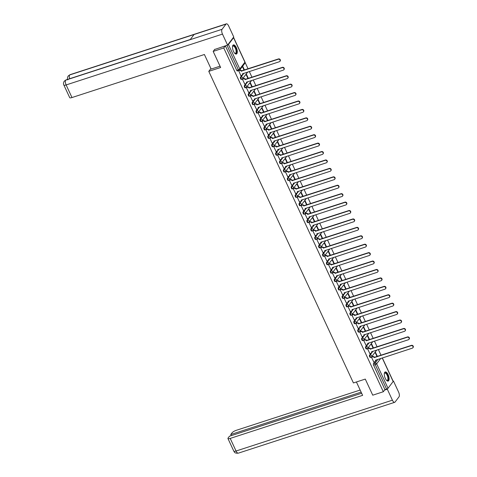 <?xml version="1.0" encoding="UTF-8"?>
<svg xmlns="http://www.w3.org/2000/svg" width="477" height="477" viewBox="0 0 477 477"><rect width="100%" height="100%" fill="white"/><g stroke="black" fill="none" stroke-linecap="round" stroke-linejoin="round"><path stroke-width="0.72" d="M371.023 353.224L369.532 355.18A1.228 0.513 72 0 0 369.675 356.742A1.228 0.513 72 0 0 370.414 357.434A1.228 0.513 72 0 0 370.54 357.345M367.111 344.799L365.626 346.755A1.228 0.513 72 0 0 365.764 348.317A1.228 0.513 72 0 0 366.509 349.009A1.228 0.513 72 0 0 366.628 348.92M363.2 336.38L361.715 338.33A1.228 0.513 72 0 0 361.852 339.892A1.228 0.513 72 0 0 362.598 340.584A1.228 0.513 72 0 0 362.717 340.495M359.288 327.955L357.804 329.911A1.228 0.513 72 0 0 357.941 331.467A1.228 0.513 72 0 0 358.686 332.159A1.228 0.513 72 0 0 358.805 332.07M355.377 319.53L353.892 321.486A1.228 0.513 72 0 0 354.029 323.042A1.228 0.513 72 0 0 354.775 323.734A1.228 0.513 72 0 0 354.894 323.644M351.466 311.105L349.981 313.061A1.228 0.513 72 0 0 350.118 314.617A1.228 0.513 72 0 0 350.863 315.309A1.228 0.513 72 0 0 350.983 315.219M347.56 302.68L346.069 304.636A1.228 0.513 72 0 0 346.213 306.192A1.228 0.513 72 0 0 346.952 306.884A1.228 0.513 72 0 0 347.077 306.794M343.649 294.255L342.164 296.211A1.228 0.513 72 0 0 342.301 297.767A1.228 0.513 72 0 0 343.041 298.459A1.228 0.513 72 0 0 343.166 298.369M339.737 285.83L338.253 287.786A1.228 0.513 72 0 0 338.39 289.342A1.228 0.513 72 0 0 339.135 290.04A1.228 0.513 72 0 0 339.254 289.944M335.826 277.405L334.341 279.361A1.228 0.513 72 0 0 334.478 280.923A1.228 0.513 72 0 0 335.224 281.615A1.228 0.513 72 0 0 335.343 281.525M331.914 268.98L330.43 270.936A1.228 0.513 72 0 0 330.567 272.498A1.228 0.513 72 0 0 331.312 273.19A1.228 0.513 72 0 0 331.432 273.1M328.003 260.561L326.518 262.511A1.228 0.513 72 0 0 326.656 264.073A1.228 0.513 72 0 0 327.401 264.765A1.228 0.513 72 0 0 327.52 264.675M324.098 252.136L322.607 254.092A1.228 0.513 72 0 0 322.75 255.648A1.228 0.513 72 0 0 323.489 256.34A1.228 0.513 72 0 0 323.615 256.25M320.186 243.711L318.702 245.667A1.228 0.513 72 0 0 318.839 247.223A1.228 0.513 72 0 0 319.578 247.915A1.228 0.513 72 0 0 319.703 247.825M316.275 235.286L314.79 237.242A1.228 0.513 72 0 0 314.927 238.798A1.228 0.513 72 0 0 315.673 239.49A1.228 0.513 72 0 0 315.792 239.4M312.363 226.861L310.879 228.817A1.228 0.513 72 0 0 311.016 230.373A1.228 0.513 72 0 0 311.761 231.065A1.228 0.513 72 0 0 311.88 230.975M308.452 218.436L306.967 220.392A1.228 0.513 72 0 0 307.105 221.948A1.228 0.513 72 0 0 307.85 222.64A1.228 0.513 72 0 0 307.969 222.55M304.541 210.011L303.056 211.967A1.228 0.513 72 0 0 303.193 213.523A1.228 0.513 72 0 0 303.938 214.221A1.228 0.513 72 0 0 304.058 214.125M300.635 201.586L299.145 203.542A1.228 0.513 72 0 0 299.282 205.104A1.228 0.513 72 0 0 300.027 205.796A1.228 0.513 72 0 0 300.146 205.706M296.724 193.161L295.233 195.117A1.228 0.513 72 0 0 295.376 196.679A1.228 0.513 72 0 0 296.116 197.371A1.228 0.513 72 0 0 296.241 197.281M292.812 184.742L291.328 186.692A1.228 0.513 72 0 0 291.465 188.254A1.228 0.513 72 0 0 292.21 188.946A1.228 0.513 72 0 0 292.329 188.856M288.901 176.317L287.416 178.273A1.228 0.513 72 0 0 287.553 179.829A1.228 0.513 72 0 0 288.299 180.521A1.228 0.513 72 0 0 288.418 180.431M284.99 167.892L283.505 169.848A1.228 0.513 72 0 0 283.642 171.404A1.228 0.513 72 0 0 284.387 172.096A1.228 0.513 72 0 0 284.507 172.006M281.078 159.467L279.594 161.423A1.228 0.513 72 0 0 279.731 162.979A1.228 0.513 72 0 0 280.476 163.671A1.228 0.513 72 0 0 280.595 163.581M277.167 151.042L275.682 152.998A1.228 0.513 72 0 0 275.819 154.554A1.228 0.513 72 0 0 276.565 155.246A1.228 0.513 72 0 0 276.684 155.156M273.261 142.617L271.771 144.573A1.228 0.513 72 0 0 271.914 146.129A1.228 0.513 72 0 0 272.653 146.821A1.228 0.513 72 0 0 272.778 146.731M269.35 134.192L267.865 136.148A1.228 0.513 72 0 0 268.002 137.704A1.228 0.513 72 0 0 268.748 138.402A1.228 0.513 72 0 0 268.867 138.306M265.439 125.767L263.954 127.723A1.228 0.513 72 0 0 264.091 129.285A1.228 0.513 72 0 0 264.836 129.977A1.228 0.513 72 0 0 264.956 129.887M261.527 117.348L260.043 119.298A1.228 0.513 72 0 0 260.18 120.86A1.228 0.513 72 0 0 260.925 121.552A1.228 0.513 72 0 0 261.044 121.462M257.616 108.923L256.131 110.873A1.228 0.513 72 0 0 256.268 112.435A1.228 0.513 72 0 0 257.014 113.127A1.228 0.513 72 0 0 257.133 113.037M253.704 100.498L252.22 102.454A1.228 0.513 72 0 0 252.357 104.01A1.228 0.513 72 0 0 253.102 104.701A1.228 0.513 72 0 0 253.221 104.612M249.799 92.073L248.308 94.029A1.228 0.513 72 0 0 248.451 95.585A1.228 0.513 72 0 0 249.191 96.276A1.228 0.513 72 0 0 249.316 96.187M245.888 83.648L244.403 85.604A1.228 0.513 72 0 0 244.54 87.16A1.228 0.513 72 0 0 245.279 87.851A1.228 0.513 72 0 0 245.405 87.762M241.976 75.223L240.491 77.179A1.228 0.513 72 0 0 240.629 78.735A1.228 0.513 72 0 0 241.374 79.426A1.228 0.513 72 0 0 241.493 79.337M236.312 47.611A4.8 2.003 72 0 0 233.408 44.916A4.8 2.003 72 0 0 233.474 51.343A4.8 2.003 72 0 0 236.377 54.044A4.8 2.003 72 0 0 236.312 47.611M388.117 374.648A4.8 2.003 72 0 0 385.213 371.953A4.8 2.003 72 0 0 385.285 378.38A4.8 2.003 72 0 0 388.183 381.081A4.8 2.003 72 0 0 388.117 374.648M381.022 355.246L378.356 349.51M377.11 346.821L374.445 341.085M373.199 338.396L370.534 332.66M369.287 329.971L366.622 324.235M365.376 321.546L362.717 315.81M361.465 313.121L358.805 307.385M357.559 304.702L354.894 298.96M353.648 296.277L350.983 290.541M349.736 287.852L347.071 282.116M345.825 279.427L343.16 273.691M341.914 271.002L339.254 265.266M338.002 262.577L335.343 256.841M334.097 254.152L331.432 248.416M330.185 245.727L327.52 239.991M326.274 237.302L323.609 231.566M322.363 228.882L319.697 223.141M318.451 220.457L315.792 214.722M314.54 212.032L311.88 206.297M310.628 203.607L307.969 197.872M306.723 195.182L304.058 189.447M302.812 186.757L300.146 181.022M298.9 178.332L296.235 172.596M294.989 169.907L292.323 164.171M291.077 161.482L288.418 155.746M287.166 153.063L284.507 147.321M283.26 144.638L280.595 138.902M279.349 136.213L276.684 130.477M275.438 127.788L272.772 122.052M271.526 119.363L268.861 113.627M267.615 110.938L264.956 105.202M263.703 102.513L261.044 96.777M259.798 94.088L257.133 88.352M255.887 85.663L253.221 79.927M251.975 77.244L249.31 71.502M248.064 68.819L245.095 62.421M382.333 357.911L393.209 381.332A1.228 0.31 155.1 0 1 393.155 381.505L388.016 388.266A1.228 0.31 155.1 0 1 386.585 389.089L384.939 389.626L373.58 365.161A1.228 0.513 -108 0 1 373.443 363.605L374.928 361.649M375.763 360.558L376.275 359.879M213.171 51.403L220.642 67.495L208.783 71.353L353.421 382.948L365.281 379.09L372.746 395.183L383.329 391.742L223.755 47.962L213.171 51.403L214.811 49.244M384.939 389.626L383.329 391.742M227.595 45.076A1.228 0.31 -24.9 0 0 228.435 44.486L233.581 37.725A1.228 0.31 -24.9 0 0 233.629 37.552A1.228 0.31 -24.9 0 0 233.36 37.486M228.435 44.486L239.794 68.95A1.228 1.073 37.2 0 1 239.233 70.375A1.228 0.513 -108 0 1 239.108 70.471A1.228 0.513 -108 0 1 238.369 69.773L227.01 45.315L225.365 45.852L223.755 47.962M227.01 45.315A1.228 0.31 -24.9 0 0 227.493 45.124M238.673 70.608L240.831 75.599M248.35 78.419L246.341 74.09L246.066 74.448L247.968 78.544M242.727 78.914L242.435 79.23L244.743 84.024M252.261 86.844L250.252 82.515L249.978 82.873L251.88 86.969M246.639 87.339L246.347 87.655L248.654 92.449M256.173 95.269L254.163 90.94L253.889 91.298L255.791 95.394M250.55 95.758L250.258 96.074L252.56 100.874M260.084 103.694L258.075 99.365L257.801 99.723L259.703 103.819M254.462 104.183L254.169 104.499L256.471 109.299M263.996 112.119L261.98 107.784L261.712 108.148L263.614 112.238M258.367 112.608L258.075 112.924L260.382 117.718M267.901 120.544L265.892 116.209L265.623 116.567L267.525 120.663M262.278 121.033L261.986 121.349L264.294 126.143M271.812 128.963L269.803 124.634L269.529 124.992L271.431 129.088M266.19 129.458L265.898 129.774L268.205 134.568M275.724 137.388L273.715 133.059L273.44 133.417L275.342 137.513M270.101 137.883L269.809 138.199L272.117 142.993M279.635 145.813L277.626 141.484L277.352 141.842L279.254 145.938M274.013 146.308L273.72 146.624L276.028 151.418M283.547 154.238L281.537 149.909L281.263 150.267L283.165 154.363M277.924 154.733L277.632 155.049L279.933 159.843M287.458 162.663L285.449 158.334L285.174 158.692L287.076 162.788M281.835 163.158L281.543 163.474L283.845 168.268M291.369 171.088L289.354 166.759L289.086 167.117L290.988 171.213M285.741 171.577L285.449 171.893L287.756 176.693M295.275 179.513L293.266 175.178L292.997 175.542L294.893 179.638M289.652 180.002L289.36 180.318L291.668 185.118M299.186 187.938L297.177 183.603L296.903 183.967L298.805 188.057M293.564 188.427L293.272 188.743L295.579 193.537M303.098 196.363L301.088 192.028L300.814 192.386L302.716 196.482M297.475 196.852L297.183 197.168L299.49 201.962M307.009 204.782L305 200.453L304.725 200.811L306.628 204.907M301.386 205.277L301.094 205.593L303.396 210.387M310.921 213.207L308.911 208.878L308.637 209.236L310.539 213.332M305.298 213.702L305.006 214.018L307.307 218.812M314.832 221.632L312.817 217.303L312.548 217.661L314.45 221.757M309.203 222.127L308.911 222.443L311.219 227.237M318.737 230.057L316.728 225.728L316.46 226.086L318.356 230.182M313.115 230.552L312.823 230.868L315.13 235.662M322.649 238.482L320.639 234.153L320.365 234.511L322.267 238.607M317.026 238.977L316.734 239.293L319.041 244.087M326.56 246.907L324.551 242.578L324.277 242.936L326.179 247.032M320.938 247.396L320.645 247.712L322.953 252.512M330.472 255.332L328.462 250.997L328.188 251.361L330.09 255.457M324.849 255.821L324.557 256.137L326.858 260.937M334.383 263.757L332.374 259.422L332.099 259.786L334.001 263.876M328.76 264.246L328.468 264.562L330.77 269.356M338.294 272.182L336.279 267.847L336.011 268.205L337.913 272.301M332.666 272.671L332.374 272.987L334.681 277.781M342.2 280.601L340.19 276.272L339.922 276.63L341.818 280.726M336.577 281.096L336.285 281.412L338.592 286.206M346.111 289.026L344.102 284.697L343.828 285.055L345.73 289.151M340.489 289.521L340.196 289.837L342.504 294.631M350.023 297.451L348.013 293.122L347.739 293.48L349.641 297.576M344.4 297.946L344.108 298.262L346.415 303.056M353.934 305.876L351.925 301.547L351.65 301.905L353.552 306.001M348.311 306.371L348.019 306.687L350.321 311.481M357.845 314.301L355.836 309.972L355.562 310.33L357.464 314.426M352.223 314.796L351.931 315.112L354.232 319.906M361.757 322.726L359.747 318.397L359.473 318.755L361.375 322.851M356.134 323.215L355.842 323.531L358.144 328.331M365.662 331.151L363.653 326.817L363.385 327.18L365.287 331.276M360.04 331.64L359.747 331.956L362.055 336.75M369.574 339.576L367.564 335.242L367.29 335.605L369.192 339.696M363.951 340.065L363.659 340.381L365.966 345.175M373.485 348.001L371.476 343.667L371.201 344.024L373.103 348.121M367.862 348.49L367.57 348.806L369.878 353.6M377.396 356.42L375.387 352.092L375.113 352.449L377.015 356.546M371.774 356.915L371.482 357.231L373.789 362.025M371.851 352.133L372.364 351.454M367.94 343.708L368.459 343.029M364.029 335.283L364.547 334.61M360.123 326.858L360.636 326.185M356.212 318.433L356.724 317.76M352.3 310.008L352.813 309.334M348.389 301.583L348.902 300.909M344.477 293.164L344.996 292.484M340.566 284.739L341.085 284.059M336.661 276.314L337.173 275.634M332.749 267.889L333.262 267.209M328.838 259.464L329.351 258.79M324.926 251.039L325.439 250.365M321.015 242.614L321.528 241.94M317.104 234.189L317.622 233.515M313.198 225.764L313.711 225.09M309.287 217.345L309.8 216.665M305.375 208.92L305.888 208.24M301.464 200.495L301.977 199.815M297.553 192.07L298.065 191.39M293.641 183.645L294.16 182.971M289.736 175.22L290.249 174.546M285.824 166.795L286.337 166.121M281.913 158.37L282.426 157.696M278.002 149.945L278.514 149.271M274.09 141.526L274.603 140.846M270.179 133.101L270.697 132.421M266.267 124.676L266.786 123.996M262.362 116.251L262.875 115.571M258.451 107.826L258.963 107.152M254.539 99.401L255.052 98.727M250.628 90.976L251.14 90.302M246.716 82.551L247.229 81.877M242.805 74.126L243.324 73.452M210.917 68.539L208.783 71.353M244.439 69.994L242.662 66.16M242.388 66.518L244.057 70.119M225.365 45.852L236.717 70.31A1.228 0.513 72 0 0 237.463 71.001A1.228 0.513 72 0 0 237.582 70.912M240.76 75.622L241.905 75.247A1.228 1.073 -142.8 0 0 242.465 73.822L279.391 61.724A1.413 1.234 -142.8 0 0 278.234 59.243L241.237 71.18A1.228 1.073 -142.8 0 0 239.675 70.441L239.907 70.131A1.228 1.073 37.2 0 1 241.475 70.864L278.473 58.933A1.413 1.234 37.2 0 1 280.041 61.175M239.484 70.274L239.907 70.131M242.751 73.637A1.228 1.073 37.2 0 1 242.483 74.746M238.53 70.817L239.675 70.441M241.273 71.258L241.511 70.948M244.671 84.047L245.816 83.672A1.228 1.073 -142.8 0 0 246.376 82.247L283.296 70.149A1.413 1.234 -142.8 0 0 282.145 67.668L245.148 79.599A1.228 1.073 -142.8 0 0 243.586 78.866L243.819 78.556A1.228 1.073 37.2 0 1 245.387 79.289L282.384 67.352A1.413 1.234 37.2 0 1 283.952 69.6M242.662 78.932L243.819 78.556M246.663 82.062A1.228 1.073 37.2 0 1 246.394 83.171M242.441 79.242L243.586 78.866M245.184 79.683L245.422 79.373M248.583 92.472L249.727 92.097A1.228 1.073 -142.8 0 0 250.288 90.672L287.208 78.574A1.413 1.234 -142.8 0 0 286.057 76.087L249.06 88.024A1.228 1.073 -142.8 0 0 247.491 87.291L247.73 86.981A1.228 1.073 37.2 0 1 249.292 87.714L286.295 75.777A1.413 1.234 37.2 0 1 287.864 78.025M246.567 87.357L247.73 86.981M250.574 90.487A1.228 1.073 37.2 0 1 250.306 91.596M246.353 87.661L247.491 87.291M249.095 88.108L249.334 87.798M220.034 66.196L211.168 69.076L204.4 54.497L71.979 97.546A3.691 0.93 155.1 0 1 69.725 97.672L63.87 85.061A3.691 0.93 155.1 0 0 66.13 84.942L71.979 97.546M225.997 24.13L194.085 34.505L190.144 39.686L222.055 29.312L225.997 24.13A3.786 1.58 72 0 1 226.366 23.85A3.786 1.58 72 0 1 228.656 25.979L233.754 36.967L227.577 45.094L214.626 49.495M222.055 29.312A3.786 1.58 72 0 0 222.479 34.105L227.577 45.094M190.293 39.49L66.064 79.886A3.786 1.58 72 0 0 65.707 80.148L64.27 81.156C63.387 82.724 63.256 84.024 63.87 85.061M226.366 23.85L70.018 74.686A3.786 1.58 72 0 0 69.648 74.961L68.187 75.998C67.34 77.554 67.215 78.842 67.823 79.862M356.408 381.976L362.621 395.355L230.206 438.411L236.055 451.021L392.404 400.185L387.306 389.196L384.593 390.079M360.153 390.043L236.383 430.284A3.691 0.93 -24.9 0 0 232.102 432.758L230.749 434.535L361.131 392.142M392.404 400.185A3.786 1.58 72 0 0 394.694 402.314A3.786 1.58 72 0 0 395.063 402.039L399.005 396.852A3.786 1.58 72 0 0 398.581 392.058L393.483 381.069L393.179 381.469M387.986 388.302L387.306 389.196M361.649 393.257L229.455 436.234L228.101 438.017A3.691 0.93 -24.9 0 0 227.946 438.53A3.691 0.93 -24.9 0 0 230.206 438.411M231.262 435.65L230.749 434.535M393.483 381.069L393.137 381.183M232.514 46.519A4.156 1.735 -108 0 1 232.567 46.352A4.156 1.735 -108 0 1 232.776 45.971A4.156 1.735 -108 0 1 235.692 48.004A4.156 1.735 -108 0 1 236.163 53.263A4.156 1.735 -108 0 1 234.851 53.37A4.156 1.735 -108 0 1 234.708 53.269A3.846 1.604 72 0 0 235.394 53.358A3.846 1.604 72 0 0 235.769 53.078A3.846 1.604 72 0 0 235.549 48.696A3.846 1.604 72 0 0 233.014 46.042A3.846 1.604 72 0 0 232.633 46.329A3.846 1.604 72 0 0 232.514 46.525M236.097 54.086A4.77 1.991 72 0 0 236.413 53.8A4.77 1.991 72 0 0 236.204 48.553A4.77 1.991 72 0 0 233.158 45.047M386.507 380.3A3.846 1.604 72 0 0 387.199 380.396A3.846 1.604 72 0 0 387.574 380.115A3.846 1.604 72 0 0 387.354 375.733A3.846 1.604 72 0 0 384.82 373.08A3.846 1.604 72 0 0 384.438 373.366A3.846 1.604 72 0 0 384.319 373.563A4.156 1.735 -108 0 1 384.379 373.39A4.156 1.735 -108 0 1 384.581 373.008A4.156 1.735 -108 0 1 387.497 375.041A4.156 1.735 -108 0 1 387.968 380.3A4.156 1.735 -108 0 1 386.656 380.407A4.156 1.735 -108 0 1 386.513 380.306M387.902 381.123A4.77 1.991 72 0 0 388.218 380.837A4.77 1.991 72 0 0 388.01 375.59A4.77 1.991 72 0 0 384.963 372.084M252.494 100.891L253.633 100.522A1.228 1.073 -142.8 0 0 254.199 99.097L291.119 86.999A1.413 1.234 -142.8 0 0 289.968 84.512L252.971 96.449A1.228 1.073 -142.8 0 0 251.403 95.716L251.641 95.406A1.228 1.073 37.2 0 1 253.204 96.139L290.201 84.202A1.413 1.234 37.2 0 1 291.775 86.444M250.479 95.782L251.641 95.406M254.485 98.912A1.228 1.073 37.2 0 1 254.217 100.021M250.264 96.086L251.403 95.716M253.007 96.533L253.245 96.223M256.405 109.316L257.544 108.947A1.228 1.073 -142.8 0 0 258.111 107.522L295.03 95.424A1.413 1.234 -142.8 0 0 293.88 92.937L256.882 104.874A1.228 1.073 -142.8 0 0 255.314 104.141L255.553 103.831A1.228 1.073 37.2 0 1 257.115 104.564L294.112 92.627A1.413 1.234 37.2 0 1 295.686 94.869M254.39 104.207L255.553 103.831M258.397 107.337A1.228 1.073 37.2 0 1 258.129 108.446M254.175 104.511L255.314 104.141M256.918 104.958L257.151 104.648M260.317 117.741L261.456 117.372A1.228 1.073 -142.8 0 0 262.016 115.947L298.942 103.849A1.413 1.234 -142.8 0 0 297.785 101.362L260.788 113.299A1.228 1.073 -142.8 0 0 259.226 112.566L259.464 112.256A1.228 1.073 37.2 0 1 261.026 112.989L298.024 101.052A1.413 1.234 37.2 0 1 299.598 103.294M258.301 112.632L259.464 112.256M262.302 115.762A1.228 1.073 37.2 0 1 262.034 116.871M258.081 112.936L259.226 112.566M260.83 113.383L261.062 113.067M264.222 126.166L265.367 125.797A1.228 1.073 -142.8 0 0 265.927 124.372L302.853 112.274A1.413 1.234 -142.8 0 0 301.697 109.788L264.699 121.724A1.228 1.073 -142.8 0 0 263.137 120.991L263.37 120.681A1.228 1.073 37.2 0 1 264.938 121.414L301.935 109.477A1.413 1.234 37.2 0 1 303.503 111.719M262.213 121.057L263.37 120.681M266.214 124.181A1.228 1.073 37.2 0 1 265.945 125.29M261.992 121.361L263.137 120.991M264.741 121.802L264.973 121.492M268.134 134.592L269.278 134.222A1.228 1.073 -142.8 0 0 269.839 132.797L306.765 120.699A1.413 1.234 -142.8 0 0 305.608 118.213L268.611 130.149A1.228 1.073 -142.8 0 0 267.048 129.416L267.281 129.1A1.228 1.073 37.2 0 1 268.849 129.839L305.846 117.902A1.413 1.234 37.2 0 1 307.415 120.144M266.124 129.482L267.281 129.1M270.125 132.606A1.228 1.073 37.2 0 1 269.857 133.715M265.904 129.786L267.048 129.416M268.646 130.227L268.885 129.917M272.045 143.017L273.19 142.647A1.228 1.073 -142.8 0 0 273.75 141.216L310.67 129.118A1.413 1.234 -142.8 0 0 309.519 126.638L272.522 138.574A1.228 1.073 -142.8 0 0 270.954 137.835L271.192 137.525A1.228 1.073 37.2 0 1 272.761 138.264L309.758 126.327A1.413 1.234 37.2 0 1 311.326 128.569M270.03 137.907L271.192 137.525M274.036 141.031A1.228 1.073 37.2 0 1 273.768 142.14M269.815 138.211L270.954 137.835M272.558 138.652L272.796 138.342M275.956 151.442L277.095 151.066A1.228 1.073 -142.8 0 0 277.662 149.641L314.582 137.543A1.413 1.234 -142.8 0 0 313.431 135.063L276.433 146.999A1.228 1.073 -142.8 0 0 274.865 146.26L275.104 145.95A1.228 1.073 37.2 0 1 276.666 146.683L313.663 134.752A1.413 1.234 37.2 0 1 315.237 136.994M273.941 146.332L275.104 145.95M277.948 149.456A1.228 1.073 37.2 0 1 277.68 150.565M273.726 146.636L274.865 146.26M276.469 147.077L276.708 146.767M279.868 159.867L281.007 159.491A1.228 1.073 -142.8 0 0 281.573 158.066L318.493 145.968A1.413 1.234 -142.8 0 0 317.342 143.488L280.345 155.419A1.228 1.073 -142.8 0 0 278.777 154.685L279.015 154.375A1.228 1.073 37.2 0 1 280.577 155.108L317.575 143.172A1.413 1.234 37.2 0 1 319.149 145.419M277.852 154.751L279.015 154.375M281.859 157.881A1.228 1.073 37.2 0 1 281.591 158.99M277.638 155.061L278.777 154.685M280.381 155.502L280.619 155.192M283.779 168.292L284.918 167.916A1.228 1.073 -142.8 0 0 285.479 166.491L322.404 154.393A1.413 1.234 -142.8 0 0 321.248 151.907L284.25 163.844A1.228 1.073 -142.8 0 0 282.688 163.11L282.927 162.8A1.228 1.073 37.2 0 1 284.489 163.533L321.486 151.597A1.413 1.234 37.2 0 1 323.06 153.844M281.764 163.176L282.927 162.8M285.765 166.306A1.228 1.073 37.2 0 1 285.496 167.415M281.543 163.48L282.688 163.11M284.292 163.927L284.525 163.617M287.685 176.711L288.829 176.341A1.228 1.073 -142.8 0 0 289.39 174.916L326.316 162.818A1.413 1.234 -142.8 0 0 325.159 160.332L288.162 172.269A1.228 1.073 -142.8 0 0 286.599 171.535L286.832 171.225A1.228 1.073 37.2 0 1 288.4 171.958L325.397 160.022A1.413 1.234 37.2 0 1 326.966 162.263M285.675 171.601L286.832 171.225M289.676 174.731A1.228 1.073 37.2 0 1 289.408 175.84M285.455 171.905L286.599 171.535M288.203 172.352L288.436 172.042M291.596 185.136L292.741 184.766A1.228 1.073 -142.8 0 0 293.301 183.341L330.227 171.243A1.413 1.234 -142.8 0 0 329.07 168.757L292.073 180.694A1.228 1.073 -142.8 0 0 290.511 179.96L290.743 179.65A1.228 1.073 37.2 0 1 292.312 180.384L329.309 168.447A1.413 1.234 37.2 0 1 330.877 170.688M289.587 180.026L290.743 179.65M293.588 183.156A1.228 1.073 37.2 0 1 293.319 184.265M289.366 180.33L290.511 179.96M292.109 180.777L292.347 180.467M295.507 193.561L296.652 193.191A1.228 1.073 -142.8 0 0 297.213 191.766L334.133 179.668A1.413 1.234 -142.8 0 0 332.982 177.182L295.984 189.119A1.228 1.073 -142.8 0 0 294.416 188.385L294.655 188.075A1.228 1.073 37.2 0 1 296.223 188.809L333.22 176.872A1.413 1.234 37.2 0 1 334.788 179.113M293.492 188.451L294.655 188.075M297.499 191.581A1.228 1.073 37.2 0 1 297.231 192.69M293.277 188.755L294.416 188.385M296.02 189.202L296.259 188.886M299.419 201.986L300.564 201.616A1.228 1.073 -142.8 0 0 301.124 200.191L338.044 188.093A1.413 1.234 -142.8 0 0 336.893 185.607L299.896 197.544A1.228 1.073 -142.8 0 0 298.328 196.81L298.566 196.5A1.228 1.073 37.2 0 1 300.128 197.234L337.126 185.297A1.413 1.234 37.2 0 1 338.7 187.539M297.404 196.876L298.566 196.5M301.41 200A1.228 1.073 37.2 0 1 301.142 201.109M297.189 197.18L298.328 196.81M299.932 197.621L300.17 197.311M303.33 210.411L304.469 210.041A1.228 1.073 -142.8 0 0 305.036 208.616L341.955 196.518A1.413 1.234 -142.8 0 0 340.805 194.032L303.807 205.969A1.228 1.073 -142.8 0 0 302.239 205.235L302.478 204.919A1.228 1.073 37.2 0 1 304.04 205.659L341.037 193.722A1.413 1.234 37.2 0 1 342.611 195.964M301.315 205.301L302.478 204.919M305.322 208.425A1.228 1.073 37.2 0 1 305.053 209.534M301.1 205.605L302.239 205.235M303.843 206.046L304.082 205.736M307.242 218.836L308.38 218.466A1.228 1.073 -142.8 0 0 308.941 217.035L345.867 204.937A1.413 1.234 -142.8 0 0 344.716 202.457L307.713 214.394A1.228 1.073 -142.8 0 0 306.151 213.654L306.389 213.344A1.228 1.073 37.2 0 1 307.951 214.084L344.949 202.147A1.413 1.234 37.2 0 1 346.523 204.389M305.226 213.726L306.389 213.344M309.227 216.85A1.228 1.073 37.2 0 1 308.959 217.959M305.006 214.03L306.151 213.654M307.754 214.471L307.987 214.161M311.147 227.261L312.292 226.885A1.228 1.073 -142.8 0 0 312.852 225.46L349.778 213.362A1.413 1.234 -142.8 0 0 348.621 210.882L311.624 222.819A1.228 1.073 -142.8 0 0 310.062 222.079L310.294 221.769A1.228 1.073 37.2 0 1 311.863 222.503L348.86 210.572A1.413 1.234 37.2 0 1 350.428 212.814M309.138 222.151L310.294 221.769M313.139 225.275A1.228 1.073 37.2 0 1 312.87 226.384M308.917 222.455L310.062 222.079M311.666 222.896L311.898 222.586M315.058 235.686L316.203 235.31A1.228 1.073 -142.8 0 0 316.764 233.885L353.69 221.787A1.413 1.234 -142.8 0 0 352.533 219.307L315.536 231.238A1.228 1.073 -142.8 0 0 313.973 230.504L314.206 230.194A1.228 1.073 37.2 0 1 315.774 230.928L352.771 218.991A1.413 1.234 37.2 0 1 354.339 221.239M313.049 230.57L314.206 230.194M317.05 233.7A1.228 1.073 37.2 0 1 316.782 234.809M312.829 230.88L313.973 230.504M315.571 231.321L315.81 231.011M318.97 244.111L320.115 243.735A1.228 1.073 -142.8 0 0 320.675 242.31L357.595 230.212A1.413 1.234 -142.8 0 0 356.444 227.726L319.447 239.663A1.228 1.073 -142.8 0 0 317.885 238.929L318.117 238.619A1.228 1.073 37.2 0 1 319.685 239.353L356.683 227.416A1.413 1.234 37.2 0 1 358.251 229.664M316.955 238.995L318.117 238.619M320.961 242.125A1.228 1.073 37.2 0 1 320.693 243.234M316.74 239.299L317.885 238.929M319.483 239.746L319.721 239.436M322.881 252.53L324.026 252.16A1.228 1.073 -142.8 0 0 324.587 250.735L361.506 238.637A1.413 1.234 -142.8 0 0 360.356 236.151L323.358 248.088A1.228 1.073 -142.8 0 0 321.79 247.354L322.029 247.044A1.228 1.073 37.2 0 1 323.591 247.778L360.594 235.841A1.413 1.234 37.2 0 1 362.162 238.083M320.866 247.42L322.029 247.044M324.873 250.55A1.228 1.073 37.2 0 1 324.604 251.659M320.651 247.724L321.79 247.354M323.394 248.171L323.633 247.861M326.793 260.955L327.932 260.585A1.228 1.073 -142.8 0 0 328.498 259.16L365.418 247.062A1.413 1.234 -142.8 0 0 364.267 244.576L327.27 256.513A1.228 1.073 -142.8 0 0 325.702 255.779L325.94 255.469A1.228 1.073 37.2 0 1 327.502 256.203L364.5 244.266A1.413 1.234 37.2 0 1 366.074 246.508M324.777 255.845L325.94 255.469M328.784 258.975A1.228 1.073 37.2 0 1 328.516 260.084M324.563 256.149L325.702 255.779M327.305 256.596L327.544 256.286M330.704 269.38L331.843 269.01A1.228 1.073 -142.8 0 0 332.409 267.585L369.329 255.487A1.413 1.234 -142.8 0 0 368.178 253.001L331.181 264.938A1.228 1.073 -142.8 0 0 329.613 264.204L329.851 263.894A1.228 1.073 37.2 0 1 331.414 264.628L368.411 252.691A1.413 1.234 37.2 0 1 369.985 254.933M328.689 264.27L329.851 263.894M332.696 267.4A1.228 1.073 37.2 0 1 332.427 268.509M328.468 264.574L329.613 264.204M331.217 265.021L331.449 264.705M334.615 277.805L335.754 277.435A1.228 1.073 -142.8 0 0 336.315 276.01L373.241 263.912A1.413 1.234 -142.8 0 0 372.084 261.426L335.087 273.363A1.228 1.073 -142.8 0 0 333.524 272.629L333.763 272.319A1.228 1.073 37.2 0 1 335.325 273.053L372.322 261.116A1.413 1.234 37.2 0 1 373.896 263.358M332.6 272.695L333.763 272.319M336.601 275.819A1.228 1.073 37.2 0 1 336.333 276.928M332.38 272.999L333.524 272.629M335.128 273.44L335.361 273.13M338.521 286.23L339.666 285.86A1.228 1.073 -142.8 0 0 340.226 284.435L377.152 272.331A1.413 1.234 -142.8 0 0 375.995 269.851L338.998 281.788A1.228 1.073 -142.8 0 0 337.436 281.054L337.668 280.738A1.228 1.073 37.2 0 1 339.236 281.478L376.234 269.541A1.413 1.234 37.2 0 1 377.802 271.783M336.512 281.12L337.668 280.738M340.512 284.244A1.228 1.073 37.2 0 1 340.244 285.353M336.291 281.424L337.436 281.054M339.04 281.865L339.272 281.555M342.432 294.655L343.577 294.285A1.228 1.073 -142.8 0 0 344.138 292.854L381.057 280.756A1.413 1.234 -142.8 0 0 379.907 278.276L342.909 290.213A1.228 1.073 -142.8 0 0 341.347 289.473L341.58 289.163A1.228 1.073 37.2 0 1 343.148 289.903L380.145 277.966A1.413 1.234 37.2 0 1 381.713 280.208M340.423 289.545L341.58 289.163M344.424 292.669A1.228 1.073 37.2 0 1 344.156 293.778M340.202 289.849L341.347 289.473M342.945 290.29L343.184 289.98M346.344 303.08L347.489 302.704A1.228 1.073 -142.8 0 0 348.049 301.279L384.969 289.181A1.413 1.234 -142.8 0 0 383.818 286.701L346.821 298.638A1.228 1.073 -142.8 0 0 345.253 297.898L345.491 297.588A1.228 1.073 37.2 0 1 347.053 298.322L384.057 286.391A1.413 1.234 37.2 0 1 385.625 288.633M344.328 297.97L345.491 297.588M348.335 301.094A1.228 1.073 37.2 0 1 348.067 302.203M344.114 298.274L345.253 297.898M346.857 298.715L347.095 298.405M350.255 311.505L351.394 311.129A1.228 1.073 -142.8 0 0 351.96 309.704L388.88 297.606A1.413 1.234 -142.8 0 0 387.729 295.126L350.732 307.057A1.228 1.073 -142.8 0 0 349.164 306.323L349.402 306.013A1.228 1.073 37.2 0 1 350.965 306.747L387.962 294.81A1.413 1.234 37.2 0 1 389.536 297.058M348.24 306.389L349.402 306.013M352.247 309.519A1.228 1.073 37.2 0 1 351.978 310.628M348.025 306.699L349.164 306.323M350.768 307.14L351.006 306.83M354.167 319.93L355.305 319.554A1.228 1.073 -142.8 0 0 355.872 318.129L392.792 306.031A1.413 1.234 -142.8 0 0 391.641 303.545L354.644 315.482A1.228 1.073 -142.8 0 0 353.075 314.748L353.314 314.438A1.228 1.073 37.2 0 1 354.876 315.172L391.873 303.235A1.413 1.234 37.2 0 1 393.447 305.483M352.151 314.814L353.314 314.438M356.158 317.944A1.228 1.073 37.2 0 1 355.89 319.053M351.937 315.118L353.075 314.748M354.679 315.565L354.912 315.255M358.078 328.349L359.217 327.979A1.228 1.073 -142.8 0 0 359.777 326.554L396.703 314.456A1.413 1.234 -142.8 0 0 395.546 311.97L358.549 323.907A1.228 1.073 -142.8 0 0 356.987 323.173L357.225 322.863A1.228 1.073 37.2 0 1 358.787 323.597L395.785 311.66A1.413 1.234 37.2 0 1 397.359 313.902M356.063 323.239L357.225 322.863M360.063 326.369A1.228 1.073 37.2 0 1 359.795 327.478M355.842 323.543L356.987 323.173M358.591 323.99L358.823 323.68M361.983 336.774L363.128 336.404A1.228 1.073 -142.8 0 0 363.689 334.979L400.614 322.881A1.413 1.234 -142.8 0 0 399.458 320.395L362.46 332.332A1.228 1.073 -142.8 0 0 360.898 331.598L361.131 331.288A1.228 1.073 37.2 0 1 362.699 332.022L399.696 320.085A1.413 1.234 37.2 0 1 401.264 322.327M359.974 331.664L361.131 331.288M363.975 334.794A1.228 1.073 37.2 0 1 363.707 335.903M359.753 331.968L360.898 331.598M362.502 332.415L362.735 332.105M365.895 345.199L367.04 344.829A1.228 1.073 -142.8 0 0 367.6 343.404L404.526 331.306A1.413 1.234 -142.8 0 0 403.369 328.82L366.372 340.757A1.228 1.073 -142.8 0 0 364.81 340.023L365.042 339.713A1.228 1.073 37.2 0 1 366.61 340.447L403.608 328.51A1.413 1.234 37.2 0 1 405.176 330.752M363.885 340.089L365.042 339.713M367.886 343.219A1.228 1.073 37.2 0 1 367.618 344.328M363.665 340.393L364.81 340.023M366.408 340.84L366.646 340.524M369.806 353.624L370.951 353.254A1.228 1.073 -142.8 0 0 371.511 351.829L408.431 339.731A1.413 1.234 -142.8 0 0 407.28 337.245L370.283 349.182A1.228 1.073 -142.8 0 0 368.715 348.448L368.954 348.138A1.228 1.073 37.2 0 1 370.522 348.872L407.519 336.935A1.413 1.234 37.2 0 1 409.087 339.177M367.791 348.514L368.954 348.138M371.798 351.638A1.228 1.073 37.2 0 1 371.529 352.747M367.576 348.818L368.715 348.448M370.319 349.259L370.557 348.949M373.718 362.049L374.856 361.679A1.228 1.073 -142.8 0 0 375.423 360.254L412.343 348.15A1.413 1.234 -142.8 0 0 411.192 345.67L374.195 357.607A1.228 1.073 -142.8 0 0 372.626 356.874L372.865 356.557A1.228 1.073 37.2 0 1 374.427 357.297L411.424 345.36A1.413 1.234 37.2 0 1 412.999 347.602M371.702 356.939L372.865 356.557M375.709 360.063A1.228 1.073 37.2 0 1 375.441 361.172M371.488 357.243L372.626 356.874M374.23 357.684L374.469 357.374M376.741 350.052A1.228 1.228 0 0 0 376.758 350.029A1.228 1.073 -142.8 0 1 376.741 350.052L371.601 356.814A1.228 1.073 -142.8 0 1 371.124 357.154A1.228 0.513 -108 0 1 370.999 357.243A1.228 0.513 -108 0 1 370.259 356.552A1.228 0.513 -108 0 1 370.122 354.989L372.954 351.263M369.532 355.18L370.122 354.989A1.228 1.073 37.2 0 1 371.684 355.723A1.228 1.073 -142.8 0 1 371.601 356.814A1.228 1.228 0 0 1 370.999 357.243L370.414 357.434M372.829 341.627A1.228 1.228 0 0 0 372.847 341.604A1.228 1.073 -142.8 0 1 372.829 341.627L367.689 348.389A1.228 1.073 -142.8 0 1 367.212 348.729A1.228 0.513 -108 0 1 367.093 348.818A1.228 0.513 -108 0 1 366.348 348.127A1.228 0.513 -108 0 1 366.211 346.564L369.043 342.844M365.626 346.755L366.211 346.564A1.228 1.073 37.2 0 1 367.773 347.304A1.228 1.073 -142.8 0 1 367.689 348.389A1.228 1.228 0 0 1 367.093 348.818L366.509 349.009M368.918 333.202A1.228 1.228 0 0 0 368.942 333.179A1.228 1.073 -142.8 0 1 368.918 333.202L363.778 339.97A1.228 1.073 -142.8 0 1 363.301 340.304A1.228 0.513 -108 0 1 363.182 340.393A1.228 0.513 -108 0 1 362.437 339.702A1.228 0.513 -108 0 1 362.299 338.145L365.132 334.419M361.715 338.33L362.299 338.145A1.228 1.073 37.2 0 1 363.862 338.879A1.228 1.073 -142.8 0 1 363.778 339.97A1.228 1.228 0 0 1 363.182 340.393L362.598 340.584M365.012 324.777A1.228 1.228 0 0 0 365.03 324.754A1.228 1.073 -142.8 0 1 365.012 324.777L359.867 331.545A1.228 1.073 -142.8 0 1 359.39 331.879A1.228 0.513 -108 0 1 359.27 331.968A1.228 0.513 -108 0 1 358.525 331.276A1.228 0.513 -108 0 1 358.388 329.72L361.22 325.994M357.804 329.911L358.388 329.72A1.228 1.073 37.2 0 1 359.956 330.454A1.228 1.073 -142.8 0 1 359.867 331.545A1.228 1.228 0 0 1 359.27 331.968L358.686 332.159M361.101 316.352A1.228 1.228 0 0 0 361.119 316.329A1.228 1.073 -142.8 0 1 361.101 316.352L355.961 323.12A1.228 1.073 -142.8 0 1 355.478 323.454A1.228 0.513 -108 0 1 355.359 323.543A1.228 0.513 -108 0 1 354.614 322.851A1.228 0.513 -108 0 1 354.477 321.295L357.309 317.569M353.892 321.486L354.477 321.295A1.228 1.073 37.2 0 1 356.045 322.029A1.228 1.073 -142.8 0 1 355.961 323.12A1.228 1.228 0 0 1 355.359 323.543L354.775 323.734M357.19 307.933A1.228 1.228 0 0 0 357.207 307.903A1.228 1.073 -142.8 0 1 357.19 307.933L352.05 314.695A1.228 1.073 -142.8 0 1 351.573 315.029A1.228 0.513 -108 0 1 351.448 315.118A1.228 0.513 -108 0 1 350.708 314.426A1.228 0.513 -108 0 1 350.565 312.87L353.397 309.144M349.981 313.061L350.565 312.87A1.228 1.073 37.2 0 1 352.133 313.604A1.228 1.073 -142.8 0 1 352.05 314.695A1.228 1.228 0 0 1 351.448 315.118L350.863 315.309M353.278 299.508A1.228 1.228 0 0 0 353.296 299.478A1.228 1.073 -142.8 0 1 353.278 299.508L348.138 306.27A1.228 1.073 -142.8 0 1 347.661 306.604A1.228 0.513 -108 0 1 347.536 306.693A1.228 0.513 -108 0 1 346.797 306.001A1.228 0.513 -108 0 1 346.66 304.445L349.486 300.719M346.069 304.636L346.66 304.445A1.228 1.073 37.2 0 1 348.222 305.179A1.228 1.073 -142.8 0 1 348.138 306.27A1.228 1.228 0 0 1 347.536 306.693L346.952 306.884M349.367 291.083A1.228 1.228 0 0 0 349.385 291.059A1.228 1.073 -142.8 0 1 349.367 291.083L344.227 297.845A1.228 1.073 -142.8 0 1 343.75 298.179A1.228 0.513 -108 0 1 343.631 298.274A1.228 0.513 -108 0 1 342.885 297.576A1.228 0.513 -108 0 1 342.748 296.02L345.581 292.294M342.164 296.211L342.748 296.02A1.228 1.073 37.2 0 1 344.311 296.754A1.228 1.073 -142.8 0 1 344.227 297.845A1.228 1.228 0 0 1 343.631 298.274L343.041 298.459M345.455 282.658A1.228 1.228 0 0 0 345.479 282.634A1.228 1.073 -142.8 0 1 345.455 282.658L340.316 289.42A1.228 1.073 -142.8 0 1 339.839 289.76A1.228 0.513 -108 0 1 339.719 289.849A1.228 0.513 -108 0 1 338.974 289.157A1.228 0.513 -108 0 1 338.837 287.595L341.669 283.869M338.253 287.786L338.837 287.595A1.228 1.073 37.2 0 1 340.399 288.329A1.228 1.073 -142.8 0 1 340.316 289.42A1.228 1.228 0 0 1 339.719 289.849L339.135 290.04M341.55 274.233A1.228 1.228 0 0 0 341.568 274.209A1.228 1.073 -142.8 0 1 341.55 274.233L336.404 280.995A1.228 1.073 -142.8 0 1 335.927 281.335A1.228 0.513 -108 0 1 335.808 281.424A1.228 0.513 -108 0 1 335.063 280.732A1.228 0.513 -108 0 1 334.926 279.17L337.758 275.444M334.341 279.361L334.926 279.17A1.228 1.073 37.2 0 1 336.488 279.904A1.228 1.073 -142.8 0 1 336.404 280.995A1.228 1.228 0 0 1 335.808 281.424L335.224 281.615M337.638 265.808A1.228 1.228 0 0 0 337.656 265.784A1.228 1.073 -142.8 0 1 337.638 265.808L332.499 272.57A1.228 1.073 -142.8 0 1 332.016 272.91A1.228 0.513 -108 0 1 331.897 272.999A1.228 0.513 -108 0 1 331.151 272.307A1.228 0.513 -108 0 1 331.014 270.745L333.846 267.025M330.43 270.936L331.014 270.745A1.228 1.073 37.2 0 1 332.582 271.485A1.228 1.073 -142.8 0 1 332.499 272.57A1.228 1.228 0 0 1 331.897 272.999L331.312 273.19M333.727 257.383A1.228 1.228 0 0 0 333.745 257.359A1.228 1.073 -142.8 0 1 333.727 257.383L328.587 264.151A1.228 1.073 -142.8 0 1 328.104 264.485A1.228 0.513 -108 0 1 327.985 264.574A1.228 0.513 -108 0 1 327.24 263.882A1.228 0.513 -108 0 1 327.103 262.326L329.935 258.6M326.518 262.511L327.103 262.326A1.228 1.073 37.2 0 1 328.671 263.06A1.228 1.073 -142.8 0 1 328.587 264.151A1.228 1.228 0 0 1 327.985 264.574L327.401 264.765M329.816 248.958A1.228 1.228 0 0 0 329.834 248.934A1.228 1.073 -142.8 0 1 329.816 248.958L324.676 255.726A1.228 1.073 -142.8 0 1 324.199 256.06A1.228 0.513 -108 0 1 324.074 256.149A1.228 0.513 -108 0 1 323.334 255.457A1.228 0.513 -108 0 1 323.191 253.901L326.024 250.175M322.607 254.092L323.191 253.901A1.228 1.073 37.2 0 1 324.759 254.635A1.228 1.073 -142.8 0 1 324.676 255.726A1.228 1.228 0 0 1 324.074 256.149L323.489 256.34M325.904 240.533A1.228 1.228 0 0 0 325.922 240.509A1.228 1.073 -142.8 0 1 325.904 240.533L320.765 247.301A1.228 1.073 -142.8 0 1 320.288 247.635A1.228 0.513 -108 0 1 320.168 247.724A1.228 0.513 -108 0 1 319.423 247.032A1.228 0.513 -108 0 1 319.286 245.476L322.118 241.75M318.702 245.667L319.286 245.476A1.228 1.073 37.2 0 1 320.848 246.21A1.228 1.073 -142.8 0 1 320.765 247.301A1.228 1.228 0 0 1 320.168 247.724L319.578 247.915M321.993 232.114A1.228 1.228 0 0 0 322.017 232.084A1.228 1.073 -142.8 0 1 321.993 232.114L316.853 238.876A1.228 1.073 -142.8 0 1 316.376 239.21A1.228 0.513 -108 0 1 316.257 239.299A1.228 0.513 -108 0 1 315.512 238.607A1.228 0.513 -108 0 1 315.375 237.051L318.207 233.325M314.79 237.242L315.375 237.051A1.228 1.073 37.2 0 1 316.937 237.784A1.228 1.073 -142.8 0 1 316.853 238.876A1.228 1.228 0 0 1 316.257 239.299L315.673 239.49M318.087 223.689A1.228 1.228 0 0 0 318.105 223.659A1.228 1.073 -142.8 0 1 318.087 223.689L312.942 230.451A1.228 1.073 -142.8 0 1 312.465 230.785A1.228 0.513 -108 0 1 312.346 230.874A1.228 0.513 -108 0 1 311.6 230.182A1.228 0.513 -108 0 1 311.463 228.626L314.295 224.9M310.879 228.817L311.463 228.626A1.228 1.073 37.2 0 1 313.025 229.359A1.228 1.073 -142.8 0 1 312.942 230.451A1.228 1.228 0 0 1 312.346 230.874L311.761 231.065M314.176 215.264A1.228 1.228 0 0 0 314.194 215.24A1.228 1.073 -142.8 0 1 314.176 215.264L309.036 222.026A1.228 1.073 -142.8 0 1 308.553 222.36A1.228 0.513 -108 0 1 308.434 222.455A1.228 0.513 -108 0 1 307.689 221.757A1.228 0.513 -108 0 1 307.552 220.201L310.384 216.475M306.967 220.392L307.552 220.201A1.228 1.073 37.2 0 1 309.12 220.934A1.228 1.073 -142.8 0 1 309.036 222.026A1.228 1.228 0 0 1 308.434 222.455L307.85 222.64M310.265 206.839A1.228 1.228 0 0 0 310.283 206.815A1.228 1.073 -142.8 0 1 310.265 206.839L305.125 213.601A1.228 1.073 -142.8 0 1 304.642 213.94A1.228 0.513 -108 0 1 304.523 214.03A1.228 0.513 -108 0 1 303.777 213.338A1.228 0.513 -108 0 1 303.64 211.776L306.472 208.05M303.056 211.967L303.64 211.776A1.228 1.073 37.2 0 1 305.208 212.509A1.228 1.073 -142.8 0 1 305.125 213.601A1.228 1.228 0 0 1 304.523 214.03L303.938 214.221M306.353 198.414A1.228 1.228 0 0 0 306.371 198.39A1.228 1.073 -142.8 0 1 306.353 198.414L301.214 205.176A1.228 1.073 -142.8 0 1 300.737 205.515A1.228 0.513 -108 0 1 300.611 205.605A1.228 0.513 -108 0 1 299.872 204.913A1.228 0.513 -108 0 1 299.729 203.351L302.561 199.624M299.145 203.542L299.729 203.351A1.228 1.073 37.2 0 1 301.297 204.084A1.228 1.073 -142.8 0 1 301.214 205.176A1.228 1.228 0 0 1 300.611 205.605L300.027 205.796M302.442 189.989A1.228 1.228 0 0 0 302.46 189.965A1.228 1.073 -142.8 0 1 302.442 189.989L297.302 196.751A1.228 1.073 -142.8 0 1 296.825 197.09A1.228 0.513 -108 0 1 296.7 197.18A1.228 0.513 -108 0 1 295.961 196.488A1.228 0.513 -108 0 1 295.823 194.926L298.656 191.205M295.233 195.117L295.823 194.926A1.228 1.073 37.2 0 1 297.386 195.665A1.228 1.073 -142.8 0 1 297.302 196.751A1.228 1.228 0 0 1 296.7 197.18L296.116 197.371M298.53 181.564A1.228 1.228 0 0 0 298.548 181.54A1.228 1.073 -142.8 0 1 298.53 181.564L293.391 188.332A1.228 1.073 -142.8 0 1 292.914 188.665A1.228 0.513 -108 0 1 292.795 188.755A1.228 0.513 -108 0 1 292.049 188.063A1.228 0.513 -108 0 1 291.912 186.507L294.744 182.78M291.328 186.692L291.912 186.507A1.228 1.073 37.2 0 1 293.474 187.24A1.228 1.073 -142.8 0 1 293.391 188.332A1.228 1.228 0 0 1 292.795 188.755L292.21 188.946M294.625 173.139A1.228 1.228 0 0 0 294.643 173.115A1.228 1.073 -142.8 0 1 294.625 173.139L289.479 179.907A1.228 1.073 -142.8 0 1 289.002 180.24A1.228 0.513 -108 0 1 288.883 180.33A1.228 0.513 -108 0 1 288.138 179.638A1.228 0.513 -108 0 1 288.001 178.082L290.833 174.355M287.416 178.273L288.001 178.082A1.228 1.073 37.2 0 1 289.563 178.815A1.228 1.073 -142.8 0 1 289.479 179.907A1.228 1.228 0 0 1 288.883 180.33L288.299 180.521M290.714 164.714A1.228 1.228 0 0 0 290.731 164.69A1.228 1.073 -142.8 0 1 290.714 164.714L285.568 171.482A1.228 1.073 -142.8 0 1 285.091 171.815A1.228 0.513 -108 0 1 284.972 171.905A1.228 0.513 -108 0 1 284.226 171.213A1.228 0.513 -108 0 1 284.089 169.657L286.921 165.93M283.505 169.848L284.089 169.657A1.228 1.073 37.2 0 1 285.657 170.39A1.228 1.073 -142.8 0 1 285.568 171.482A1.228 1.228 0 0 1 284.972 171.905L284.387 172.096M286.802 156.295A1.228 1.228 0 0 0 286.82 156.265A1.228 1.073 -142.8 0 1 286.802 156.295L281.663 163.056A1.228 1.073 -142.8 0 1 281.18 163.39A1.228 0.513 -108 0 1 281.06 163.48A1.228 0.513 -108 0 1 280.315 162.788A1.228 0.513 -108 0 1 280.178 161.232L283.01 157.505M279.594 161.423L280.178 161.232A1.228 1.073 37.2 0 1 281.746 161.965A1.228 1.073 -142.8 0 1 281.663 163.056A1.228 1.228 0 0 1 281.06 163.48L280.476 163.671M282.891 147.87A1.228 1.228 0 0 0 282.909 147.84A1.228 1.073 -142.8 0 1 282.891 147.87L277.751 154.631A1.228 1.073 -142.8 0 1 277.274 154.965A1.228 0.513 -108 0 1 277.149 155.055A1.228 0.513 -108 0 1 276.41 154.363A1.228 0.513 -108 0 1 276.266 152.807L279.099 149.08M275.682 152.998L276.266 152.807A1.228 1.073 37.2 0 1 277.835 153.54A1.228 1.073 -142.8 0 1 277.751 154.631A1.228 1.228 0 0 1 277.149 155.055L276.565 155.246M278.979 139.445A1.228 1.228 0 0 0 278.997 139.421A1.228 1.073 -142.8 0 0 278.997 139.421L273.84 146.206A1.228 1.073 -142.8 0 1 273.363 146.54A1.228 0.513 -108 0 1 273.238 146.636A1.228 0.513 -108 0 1 272.498 145.938A1.228 0.513 -108 0 1 272.361 144.382L275.187 140.655M271.771 144.573L272.361 144.382A1.228 1.073 37.2 0 1 273.923 145.115A1.228 1.073 -142.8 0 1 273.84 146.206A1.228 1.228 0 0 1 273.238 146.636L272.653 146.821M275.068 131.02A1.228 1.228 0 0 0 275.086 130.996A1.228 1.073 -142.8 0 1 275.068 131.02L269.928 137.781A1.228 1.073 -142.8 0 1 269.451 138.121A1.228 0.513 -108 0 1 269.332 138.211A1.228 0.513 -108 0 1 268.587 137.519A1.228 0.513 -108 0 1 268.45 135.957L271.282 132.23M267.865 136.148L268.45 135.957A1.228 1.073 37.2 0 1 270.012 136.69A1.228 1.073 -142.8 0 1 269.928 137.781A1.228 1.228 0 0 1 269.332 138.211L268.748 138.402M271.157 122.595A1.228 1.228 0 0 0 271.18 122.571A1.228 1.073 -142.8 0 1 271.157 122.595L266.017 129.356A1.228 1.073 -142.8 0 1 265.54 129.696A1.228 0.513 -108 0 1 265.421 129.786A1.228 0.513 -108 0 1 264.675 129.094A1.228 0.513 -108 0 1 264.538 127.532L267.37 123.805M263.954 127.723L264.538 127.532A1.228 1.073 37.2 0 1 266.1 128.265A1.228 1.073 -142.8 0 1 266.017 129.356A1.228 1.228 0 0 1 265.421 129.786L264.836 129.977M267.251 114.17A1.228 1.228 0 0 0 267.269 114.146A1.228 1.073 -142.8 0 1 267.251 114.17L262.106 120.931A1.228 1.073 -142.8 0 1 261.629 121.271A1.228 0.513 -108 0 1 261.509 121.361A1.228 0.513 -108 0 1 260.764 120.669A1.228 0.513 -108 0 1 260.627 119.107L263.459 115.386M260.043 119.298L260.627 119.107A1.228 1.073 37.2 0 1 262.189 119.846A1.228 1.073 -142.8 0 1 262.106 120.931A1.228 1.228 0 0 1 261.509 121.361L260.925 121.552M263.34 105.745A1.228 1.228 0 0 0 263.358 105.721A1.228 1.073 -142.8 0 1 263.34 105.745L258.2 112.512A1.228 1.073 -142.8 0 1 257.717 112.846A1.228 0.513 -108 0 1 257.598 112.936A1.228 0.513 -108 0 1 256.853 112.244A1.228 0.513 -108 0 1 256.715 110.688L259.548 106.961M256.131 110.873L256.715 110.688A1.228 1.073 37.2 0 1 258.284 111.421A1.228 1.073 -142.8 0 1 258.2 112.512A1.228 1.228 0 0 1 257.598 112.936L257.014 113.127M259.428 97.32A1.228 1.228 0 0 0 259.446 97.296A1.228 1.073 -142.8 0 1 259.428 97.32L254.289 104.087A1.228 1.073 -142.8 0 1 253.812 104.421A1.228 0.513 -108 0 1 253.686 104.511A1.228 0.513 -108 0 1 252.941 103.819A1.228 0.513 -108 0 1 252.804 102.263L255.636 98.536M252.22 102.454L252.804 102.263A1.228 1.073 37.2 0 1 254.372 102.996A1.228 1.073 -142.8 0 1 254.289 104.087A1.228 1.228 0 0 1 253.686 104.511L253.102 104.701M255.517 88.895A1.228 1.228 0 0 0 255.535 88.871A1.228 1.073 -142.8 0 1 255.517 88.895L250.377 95.662A1.228 1.073 -142.8 0 1 249.9 95.996A1.228 0.513 -108 0 1 249.775 96.086A1.228 0.513 -108 0 1 249.036 95.394A1.228 0.513 -108 0 1 248.899 93.838L251.725 90.111M248.308 94.029L248.899 93.838A1.228 1.073 37.2 0 1 250.461 94.571A1.228 1.073 -142.8 0 1 250.377 95.662A1.228 1.228 0 0 1 249.775 96.086L249.191 96.276M251.606 80.476A1.228 1.228 0 0 0 251.623 80.446A1.228 1.073 -142.8 0 1 251.606 80.476L246.466 87.237A1.228 1.073 -142.8 0 1 245.989 87.571A1.228 0.513 -108 0 1 245.87 87.661A1.228 0.513 -108 0 1 245.124 86.969A1.228 0.513 -108 0 1 244.987 85.413L247.819 81.686M244.403 85.604L244.987 85.413A1.228 1.073 37.2 0 1 246.549 86.146A1.228 1.073 -142.8 0 1 246.466 87.237A1.228 1.228 0 0 1 245.87 87.661L245.279 87.851M247.694 72.051A1.228 1.228 0 0 0 247.718 72.021A1.228 1.073 -142.8 0 1 247.694 72.051L242.554 78.812A1.228 1.073 -142.8 0 1 242.077 79.146A1.228 0.513 -108 0 1 241.958 79.236A1.228 0.513 -108 0 1 241.213 78.544A1.228 0.513 -108 0 1 241.076 76.988L243.908 73.261M240.491 77.179L241.076 76.988A1.228 1.073 37.2 0 1 242.638 77.721A1.228 1.073 -142.8 0 1 242.554 78.812A1.228 1.228 0 0 1 241.958 79.236L241.374 79.426M373.443 363.605L375.095 363.069L377.927 359.342M380.747 358.43L376.657 363.802L388.016 388.266M393.155 381.505L382.22 357.947M236.717 70.31L238.369 69.773A1.228 0.31 155.1 0 0 239.794 68.95L244.934 62.189L233.581 37.725M373.58 365.161L375.232 364.631A1.228 0.513 -108 0 1 375.095 363.069A1.228 1.073 -142.8 0 1 376.657 363.802A1.228 0.31 155.1 0 1 375.232 364.631L386.585 389.089M244.987 62.016A1.228 0.31 -24.9 0 1 244.934 62.189A1.228 1.073 37.2 0 1 244.85 63.28A1.228 1.228 0 0 0 244.987 62.016L233.629 37.552M241.237 71.18L241.475 70.864M278.234 59.243L278.473 58.933M245.148 79.599L245.387 79.289M282.145 67.668L282.384 67.352M249.06 88.024L249.292 87.714M286.057 76.087L286.295 75.777M222.479 34.105L66.13 84.942A3.786 1.58 72 0 1 65.707 80.148L190.144 39.686M69.678 78.711A3.786 1.58 72 0 1 69.648 74.961L194.085 34.505M227.946 438.53L233.802 451.141A3.691 0.93 155.1 0 0 236.055 451.021A3.786 1.58 72 0 0 238.345 453.15L394.694 402.314M252.971 96.449L253.204 96.139M289.968 84.512L290.201 84.202M256.882 104.874L257.115 104.564M293.88 92.937L294.112 92.627M260.788 113.299L261.026 112.989M297.785 101.362L298.024 101.052M264.699 121.724L264.938 121.414M301.697 109.788L301.935 109.477M268.611 130.149L268.849 129.839M305.608 118.213L305.846 117.902M272.522 138.574L272.761 138.264M309.519 126.638L309.758 126.327M276.433 146.999L276.666 146.683M313.431 135.063L313.663 134.752M280.345 155.419L280.577 155.108M317.342 143.488L317.575 143.172M284.25 163.844L284.489 163.533M321.248 151.907L321.486 151.597M288.162 172.269L288.4 171.958M325.159 160.332L325.397 160.022M292.073 180.694L292.312 180.384M329.07 168.757L329.309 168.447M295.984 189.119L296.223 188.809M332.982 177.182L333.22 176.872M299.896 197.544L300.128 197.234M336.893 185.607L337.126 185.297M303.807 205.969L304.04 205.659M340.805 194.032L341.037 193.722M307.713 214.394L307.951 214.084M344.716 202.457L344.949 202.147M311.624 222.819L311.863 222.503M348.621 210.882L348.86 210.572M315.536 231.238L315.774 230.928M352.533 219.307L352.771 218.991M319.447 239.663L319.685 239.353M356.444 227.726L356.683 227.416M323.358 248.088L323.591 247.778M360.356 236.151L360.594 235.841M327.27 256.513L327.502 256.203M364.267 244.576L364.5 244.266M331.181 264.938L331.414 264.628M368.178 253.001L368.411 252.691M335.087 273.363L335.325 273.053M372.084 261.426L372.322 261.116M338.998 281.788L339.236 281.478M375.995 269.851L376.234 269.541M342.909 290.213L343.148 289.903M379.907 278.276L380.145 277.966M346.821 298.638L347.053 298.322M383.818 286.701L384.057 286.391M350.732 307.057L350.965 306.747M387.729 295.126L387.962 294.81M354.644 315.482L354.876 315.172M391.641 303.545L391.873 303.235M358.549 323.907L358.787 323.597M395.546 311.97L395.785 311.66M362.46 332.332L362.699 332.022M399.458 320.395L399.696 320.085M366.372 340.757L366.61 340.447M403.369 328.82L403.608 328.51M370.283 349.182L370.522 348.872M407.28 337.245L407.519 336.935M374.195 357.607L374.427 357.297M411.192 345.67L411.424 345.36M237.463 71.001L239.108 70.471A1.228 1.228 0 0 0 239.71 70.041L244.85 63.28M242.382 74.913L242.62 74.603M279.939 61.342L280.178 61.026M246.293 83.338L246.531 83.028M283.851 69.761L284.083 69.451M250.204 91.763L250.437 91.453M287.762 78.186L287.995 77.876M64.3 81.12L66.064 79.886M68.217 75.962L70.018 74.686M233.802 451.141C234.38 451.343 233.778 453.532 238.345 453.15M254.116 100.188L254.348 99.878M291.668 86.611L291.906 86.301M258.021 108.613L258.26 108.303M295.579 95.036L295.818 94.726M261.933 117.038L262.171 116.728M299.49 103.461L299.729 103.151M265.844 125.463L266.083 125.147M303.402 111.886L303.64 111.576M269.755 133.882L269.994 133.572M307.313 120.311L307.546 120.001M273.667 142.307L273.899 141.997M311.225 128.736L311.457 128.426M277.578 150.732L277.811 150.422M315.13 137.161L315.369 136.845M281.49 159.157L281.722 158.847M319.041 145.58L319.28 145.27M285.395 167.582L285.634 167.272M322.953 154.005L323.191 153.695M289.306 176.007L289.545 175.697M326.864 162.43L327.103 162.12M293.218 184.432L293.456 184.122M330.776 170.855L331.008 170.545M297.129 192.857L297.368 192.547M334.687 179.28L334.92 178.97M301.041 201.282L301.273 200.966M338.598 187.705L338.831 187.395M304.952 209.701L305.185 209.391M342.504 196.13L342.742 195.82M308.857 218.126L309.096 217.816M346.415 204.555L346.654 204.245M312.769 226.551L313.007 226.241M350.327 212.98L350.565 212.664M316.68 234.976L316.919 234.666M354.238 221.4L354.471 221.089M320.592 243.401L320.83 243.091M358.149 229.825L358.382 229.515M324.503 251.826L324.736 251.516M362.061 238.25L362.293 237.94M328.414 260.251L328.647 259.941M365.966 246.675L366.205 246.365M332.32 268.676L332.558 268.366M369.878 255.1L370.116 254.79M336.231 277.101L336.47 276.785M373.789 263.525L374.028 263.215M340.143 285.52L340.381 285.21M377.701 271.95L377.939 271.64M344.054 293.945L344.293 293.635M381.612 280.375L381.844 280.065M347.966 302.37L348.198 302.06M385.523 288.8L385.756 288.484M351.877 310.795L352.109 310.485M389.429 297.219L389.667 296.909M355.788 319.22L356.021 318.91M393.34 305.644L393.579 305.334M359.694 327.645L359.932 327.335M397.252 314.069L397.49 313.759M363.605 336.07L363.844 335.76M401.163 322.494L401.401 322.184M367.517 344.495L367.755 344.185M405.074 330.919L405.307 330.609M371.428 352.92L371.661 352.604M408.986 339.344L409.218 339.034M375.339 361.339L375.572 361.029M412.897 347.769L413.13 347.459"/></g></svg>
